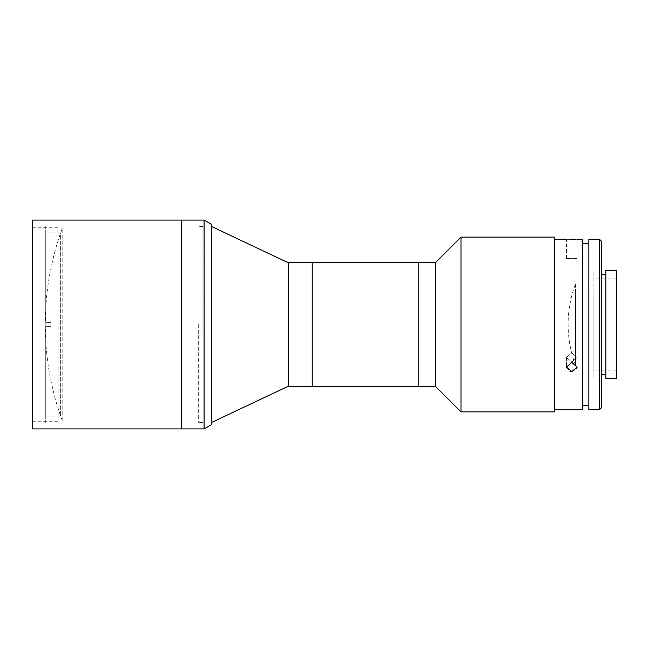 <?xml version="1.0" encoding="UTF-8"?>
<svg xmlns="http://www.w3.org/2000/svg" width="649" height="649" viewBox="0 0 649 649"><rect width="100%" height="100%" fill="white"/><g stroke="black" fill="none" stroke-linecap="round" stroke-linejoin="round"><path stroke-width="0.49" stroke-dasharray="3.25 2.43" d="M181.623 220.076L181.623 428.924L181.623 220.076M32.45 220.076L32.45 428.924M58.021 324.5L58.021 421.25L58.021 324.5M181.623 324.5L181.623 420.398L181.623 324.5M211.46 324.5L211.46 422.531L211.46 324.5M198.675 324.5L198.675 422.531L198.675 324.5M288.18 262.699L288.18 386.301M312.218 262.699L312.218 386.301L312.218 262.699M62.174 420.252L62.174 228.602L62.174 420.252M45.738 232.861L45.738 322.366L50.857 322.366L50.857 326.634L45.738 326.634L45.738 422.531L45.738 326.634L45.738 416.139L45.738 326.634L50.857 326.634L45.738 326.634L50.857 326.634L50.857 322.366L45.738 322.366L50.857 322.366L50.857 326.634L50.857 322.366L45.738 322.366L45.738 226.469L45.738 322.366L45.738 232.861L60.657 232.861L60.657 416.139L60.657 232.861M45.738 416.139L60.657 416.139M435.406 262.699L435.406 386.301M460.985 237.128L460.985 411.872M418.775 262.699L418.775 386.301L418.775 262.699M554.749 237.128L554.749 411.872M554.749 377.718L554.749 271.282L554.749 377.718M418.775 371.715L418.775 277.285L418.775 371.715M575.493 291.88L575.493 364.989L575.493 291.88M593.105 291.88L593.105 364.989L593.105 291.88M593.105 377.718L593.105 271.282L593.105 377.718M204.078 220.076L204.078 428.924M211.46 424.657L211.46 224.343M202.934 330.163L202.934 226.469L202.934 330.163M211.46 330.163L211.46 226.469L211.46 330.163M181.623 318.789L181.623 423.221L181.623 318.789M575.493 284.067L575.493 364.989L575.493 284.067M571.793 239.424C564.922 239.246 564.922 239.246 571.793 239.424M571.793 258.651C564.922 258.416 564.922 258.416 571.793 258.651C564.922 258.416 564.922 258.416 571.793 258.651C578.673 258.416 578.673 258.416 571.793 258.651C578.673 258.416 578.673 258.416 571.793 258.651M575.509 239.343L577.123 239.254L577.123 258.44M582.453 239.254L582.453 409.746M554.749 324.5L554.749 239.254L554.749 324.5M571.793 352.813L566.472 357.534L571.793 362.037L566.472 357.534L571.793 352.813L577.123 357.534L571.793 362.037L577.123 357.534L571.793 352.813M577.123 367.123L577.123 357.534L577.123 367.123L571.793 362.426L566.472 367.123L570 371.39M588.846 239.254L588.846 409.746M599.498 239.254L599.498 409.746M601.631 407.613L601.631 241.387M605.898 270.373L605.898 378.627M588.846 324.5L588.846 405.479L588.846 324.5M571.793 371.65L576.718 368.883M593.105 324.5L593.105 370.108L593.105 324.5M616.55 270.373L616.55 378.627M616.55 324.5L616.55 278.892L616.55 324.5M418.775 324.5L418.775 383.105L418.775 324.5M58.021 421.25L32.45 421.25M58.021 227.75L32.45 227.75M202.934 226.469L198.675 226.469M202.934 422.531L198.675 422.531M62.174 228.602A279.97 279.97 0 0 0 62.174 420.398M593.105 364.989L575.493 364.989A114.824 114.824 0 0 1 575.493 284.011L593.105 284.011M566.472 258.44L566.472 239.254M566.472 357.534L566.472 367.123L566.472 357.534M616.55 370.108L593.105 370.108M616.55 278.892L593.105 278.892"/><path stroke-width="0.97" d="M181.623 324.5L181.623 220.076L32.45 220.076L32.45 428.924L181.623 428.924L181.623 324.5M460.985 237.128L554.749 237.128L554.749 411.872L460.985 411.872L460.985 237.128L435.406 262.699L435.406 386.301L418.775 386.301L418.775 262.699L418.775 386.301L312.218 386.301L312.218 324.5L312.218 386.301L288.18 386.301L288.18 262.699L211.46 226.469M312.218 324.5L312.218 262.699L312.218 324.5M204.078 318.472L204.078 220.076L181.623 220.076L181.623 428.924L204.078 428.924L204.078 318.472M204.078 220.076L211.46 224.343L211.46 424.657L204.078 428.924M571.793 239.424C578.673 239.246 578.673 239.246 571.793 239.424C564.922 239.246 564.922 239.246 571.793 239.424L573.773 239.4M573.911 239.4L575.509 239.343M554.749 409.746L582.453 409.746L582.453 239.254L577.123 239.254M571.793 371.65L566.472 367.123L571.793 362.426L577.123 367.123L571.793 371.65M570 371.39L571.469 371.642M599.498 324.5L599.498 239.254L588.846 239.254L588.846 409.746L599.498 409.746L599.498 324.5M599.498 239.254L601.631 241.387L601.631 407.613L599.498 409.746M576.718 368.883L577.123 367.123M616.55 324.5L616.55 270.373L605.898 270.373L605.898 378.627L616.55 378.627L616.55 324.5M435.406 262.699L288.18 262.699M288.18 386.301L211.46 422.531M435.406 386.301L460.985 411.872M566.472 239.254L554.749 239.254M588.846 243.521L582.453 243.521M605.898 274.422L601.631 274.422M605.898 374.578L601.631 374.578M588.846 405.479L582.453 405.479"/></g></svg>
